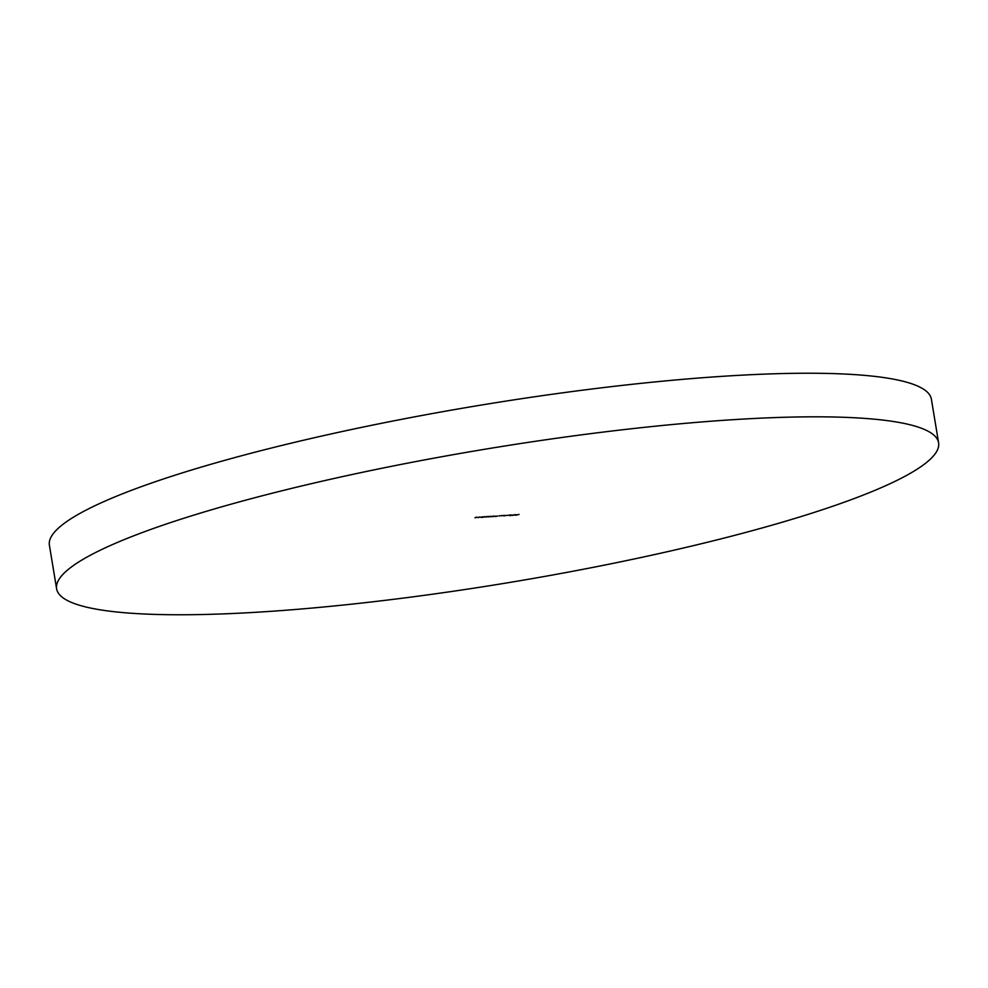 <?xml version="1.0" encoding="UTF-8"?>
<svg xmlns="http://www.w3.org/2000/svg" width="988" height="988" viewBox="0 0 988 988"><rect width="100%" height="100%" fill="white"/><g stroke="black" fill="none" stroke-linecap="round" stroke-linejoin="round"><path stroke-width="1.48" d="M56.612 588.799L49.4 545.215A446.996 67.74 -9.4 0 1 271.268 448.058A446.996 67.74 -9.4 0 1 723.302 376.267A446.996 67.74 -9.4 0 1 931.388 399.201L938.6 442.785A446.996 67.74 -9.4 0 1 716.732 539.942A446.996 67.74 -9.4 0 1 264.698 611.733A446.996 67.74 -9.4 0 1 56.612 588.799A446.996 67.74 -9.4 0 1 278.48 491.641A446.996 67.74 -9.4 0 1 730.515 419.851A446.996 67.74 -9.4 0 1 938.6 442.785M478.13 517.638L479.328 516.983L478.13 517.638M481.057 517.44L482.724 516.761L481.045 517.354M486.108 516.761L484.775 516.909L486.108 516.761M490.357 516.255L488.356 516.712L490.357 516.489M493.16 516.675L495.371 516.106L492.839 516.526M501.632 515.538L499.039 515.946L501.632 515.538M503.67 515.872L506.362 515.464L503.658 515.785M509.796 515.662L513.031 515.032L509.783 515.575M516.008 514.587L514.143 515.106L516.316 514.797M519.058 514.402L515.761 515.254L519.058 514.402M514.513 514.699L512.352 515.501L514.513 514.699M510.821 514.933L506.844 515.452L510.821 514.933M504.152 515.366L501.546 515.773L504.152 515.366M495.667 516.563L497.643 515.958L495.655 516.502M490.814 516.823L493.58 516.057L490.53 516.65M488.06 516.403L486.071 516.86L488.072 516.638M484.528 516.625L482.564 517.428L485.022 516.675M480.995 517.082L479.662 517.243L480.995 517.082M477.006 517.119L475.006 517.576L477.019 517.354M516.119 514.871L514.476 514.983L516.119 514.81M511.006 515.069L512.772 515.044L511.364 515.316M504.337 515.501L506.103 515.477L504.695 515.761M488.591 516.971L490.159 516.329L488.603 516.613M486.306 517.119L487.862 516.477L486.318 516.761M475.24 517.836L476.809 517.193L475.265 517.49"/></g></svg>
